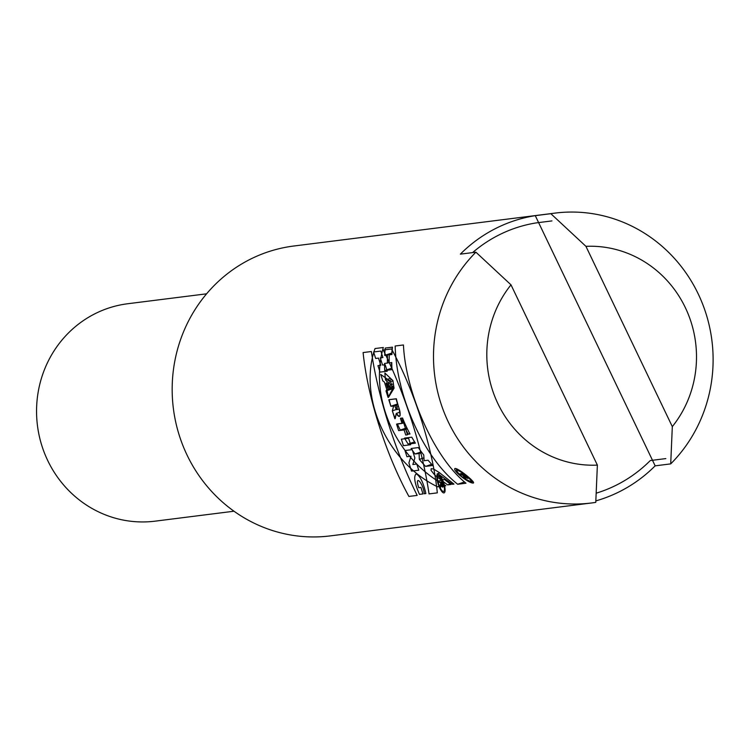 <?xml version="1.0" encoding="UTF-8"?>
<svg xmlns="http://www.w3.org/2000/svg" width="749" height="749" viewBox="0 0 749 749"><rect width="100%" height="100%" fill="white"/><g stroke="black" fill="none" stroke-linecap="round" stroke-linejoin="round"><path stroke-width="1.12" d="M597.374 465.11A109.569 104.776 -97.2 0 1 497.991 403.842A109.569 104.776 -97.2 0 1 510.996 284.835L597.374 465.11L595.773 502.382A146.083 139.707 -97.2 0 1 591.57 502.972L330.234 535.9A146.083 139.707 -97.2 0 1 173.365 408.43A146.083 139.707 -97.2 0 1 293.711 246.028L555.046 213.1A146.083 139.707 -97.2 0 1 698.199 293.88A146.083 139.707 -97.2 0 1 670.711 463.884L655.16 465.841A146.083 139.707 -97.2 0 1 595.848 500.894M591.57 502.972A146.083 139.707 -97.2 0 1 447.471 420.198A146.083 139.707 -97.2 0 1 475.905 252.188L460.354 254.145A146.083 139.707 -97.2 0 1 535.282 215.656L550.843 213.69A146.083 139.707 -97.2 0 1 555.046 213.1M393.618 406.145L392.345 410.827A146.083 139.707 82.8 0 0 395.191 418.635L396.38 413.373L398.693 416.107L400.125 415.658L399.123 408.514A146.083 139.707 -97.2 0 1 396.333 398.749L389.096 399.657A146.083 139.707 82.8 0 0 390.894 406.22L393.534 405.883M385.52 379.996L386.868 381.222A146.083 139.707 82.8 0 0 388.057 389.106L387.111 390.603A146.083 139.707 82.8 0 0 388.525 397.298L394.077 388.188A146.083 139.707 -97.2 0 1 392.944 380.614L384.883 373.039A146.083 139.707 82.8 0 0 385.52 379.996L390.444 378.329M400.781 418.223A146.083 139.707 82.8 0 0 402.859 423.176L397.373 423.868A146.083 139.707 82.8 0 0 400.266 430.066L405.743 429.374A146.083 139.707 82.8 0 0 408.242 434.195L409.993 433.971A146.083 139.707 -97.2 0 1 402.541 417.998L400.781 418.223M404.544 438.099A146.083 139.707 82.8 0 0 408.149 444.063L415.386 443.146A146.083 139.707 -97.2 0 1 411.781 437.191L404.544 438.099M375.034 348.538C357.788 397.41 387.579 462.723 437.547 486.794L445.824 485.755C396.848 459.914 368.62 398.59 383.31 347.499L375.034 348.538M385.22 348.07A146.083 139.707 82.8 0 0 384.696 355.419L387.542 355.063A146.083 139.707 82.8 0 0 387.373 363.078L384.527 363.443A146.083 139.707 82.8 0 0 384.733 370.54L391.97 369.632A146.083 139.707 -97.2 0 1 391.764 362.525L389.134 362.862A146.083 139.707 -97.2 0 1 389.302 354.839L391.933 354.502A146.083 139.707 -97.2 0 1 392.457 347.162L385.22 348.07M473.256 483.058L473.405 483.021C475.568 482.15 458.332 468.069 455.036 468.462C451.9 470.091 468.799 483.508 473.256 483.058M411.079 448.492A146.083 139.707 82.8 0 0 415.058 453.997L419.094 453.491L419.346 459.399A146.083 139.707 82.8 0 0 425.563 466.393L432.81 465.475A146.083 139.707 -97.2 0 1 428.063 460.223L424.112 460.719L423.756 454.98A146.083 139.707 -97.2 0 1 418.317 447.574L411.079 448.492M442.284 479.781L444.485 479.51A146.083 139.707 82.8 0 0 451.085 484.453L447.574 484.893L434.832 475.138L431.021 470.325L431.199 468.668L433.549 469.014L439.317 472.572L453.978 484.088L452.405 484.285L438.296 474.005L437.144 473.883L437.07 474.838L442.284 479.781M465.962 483.217L457.686 484.257C422.679 456.665 396.296 395.098 395.172 346.001L403.449 344.961C405.527 391.39 433.287 456.965 465.962 483.217M550.843 213.69L585.933 246.337A109.569 104.776 -97.2 0 1 685.326 307.605A109.569 104.776 -97.2 0 1 672.312 426.621L670.711 463.884M510.996 284.835L475.905 252.188M585.933 246.337L672.312 426.621M233.988 511.221L155.099 521.164A109.569 104.776 -97.2 0 1 37.45 425.554A109.569 104.776 -97.2 0 1 127.705 303.748L206.593 293.814M655.16 465.841L535.282 215.656M447.574 484.893L450.374 483.948M452.405 484.285L453.688 483.854M415.058 453.997L421.378 451.872M419.094 453.491L421.884 452.546M419.346 459.399L423.897 457.873M425.563 466.393L431.714 464.314M471.701 481.981L471.833 481.953C469.024 477.272 463.846 473.162 456.31 469.632C458.276 474.576 463.406 478.695 471.701 481.981M457.686 484.257L464.567 481.935M392.345 347.171A138.78 132.713 82.8 0 0 391.839 353.013L392.008 352.994M391.512 362.563A138.78 132.713 82.8 0 0 391.615 368.218L391.896 368.18M384.696 355.419L391.839 353.013M387.542 355.063L391.98 353.565M387.373 363.078L389.134 362.488M384.733 370.54L391.615 368.218M389.302 354.839L391.961 353.94M437.547 486.794L443.951 484.64M408.149 444.063L414.59 441.891M402.859 423.176L404.469 422.633M400.266 430.066L406.866 427.848M405.743 429.374L407.344 428.84M408.242 434.195L409.825 433.662M394.04 387.973L393.805 388.357A138.78 132.713 82.8 0 0 393.843 388.572M400.781 385.932A138.78 132.713 -97.2 0 1 400.415 383.666M386.868 381.222L391.783 379.565M388.057 389.106L393.899 387.139M387.111 390.603L393.805 388.357M390.828 384.752L388.282 382.496A146.083 139.707 82.8 0 0 389.04 387.542L390.828 384.752L393.384 383.891M388.282 382.496L392.982 380.904M389.04 387.542L393.702 385.969M396.081 398.777A138.78 132.713 82.8 0 0 397.522 403.983L397.738 403.964M399.086 408.917A138.78 132.713 82.8 0 0 399.844 411.098M396.352 405.537L396.83 407.044A2.65 0.758 71.4 0 1 396.867 409.666A2.65 0.758 71.4 0 1 395.294 407.241L394.817 405.733L396.352 405.537A146.083 139.707 82.8 0 0 396.839 407.044L396.914 409.647L395.303 407.241A146.083 139.707 -97.2 0 1 394.835 405.724L398.028 404.975M390.866 406.23L393.59 406.183L392.336 410.836L394.854 418.747L396.296 413.401A7.977 2.294 -108.6 0 0 399.807 415.957A7.977 2.294 -108.6 0 0 399.123 408.514L396.043 398.843L388.806 399.751L390.866 406.23L397.522 403.983M393.506 405.892L397.869 404.423M392.345 410.827L396.446 409.45M396.38 413.373L400.05 412.137M394.835 405.724L397.944 404.675M465.241 476.944L465.719 478.939A146.083 139.707 -97.2 0 1 464.118 477.693L463.331 475.849A146.083 139.707 -97.2 0 1 462.114 474.857L460.804 475.016A146.083 139.707 -97.2 0 1 459.455 473.883L462.526 473.49A146.083 139.707 82.8 0 0 465.944 476.327L468.022 478.433L465.887 477.759M466.496 477.544L465.504 476.383A146.083 139.707 -97.2 0 1 463.434 474.688L462.554 474.8L463.64 474.435M462.554 474.8A146.083 139.707 82.8 0 0 464.623 476.495M464.118 477.693L465.017 477.394M462.114 474.857L463.556 474.37M460.804 475.016L463.322 474.173M665.842 458.594L650.291 460.551A138.78 132.713 -97.2 0 1 596.232 493.179M472.572 252.61A138.78 132.713 -97.2 0 1 536.406 222.874L551.957 220.908M407.493 434.813L402.185 418.12L400.425 418.345L402.054 423.447L396.567 424.14L398.627 430.619L404.114 429.926L405.743 435.029L407.493 434.813M440.73 482.15L441.423 484.303L442.294 484.2L441.61 482.038L440.73 482.15M392.794 388.628L390.501 381.428L380.745 374.434L382.805 380.904L384.406 382.056L386.784 389.536L386.016 390.978L388.076 397.447L392.794 388.628M411.529 471.121L418.766 470.203L416.79 464.015L412.849 464.52L414.871 457.976L412.212 449.634L404.975 450.542L406.941 456.731L410.986 456.225L408.917 462.919L411.529 471.121M380.838 351.075L373.601 351.983L375.661 358.462L378.507 358.097L380.801 365.297L377.945 365.652L380.015 372.131L387.252 371.214L385.192 364.744L382.552 365.072L380.267 357.882L382.898 357.545L380.838 351.075M422.988 493.919L419.477 494.359C414.543 483.114 413.448 476.28 416.182 473.855C420.123 475.98 423.363 482.543 425.881 493.554L424.299 493.75C423.297 482.927 414.103 473.48 418.728 487.721L420.929 487.44L422.988 493.919M386.053 383.235L387.589 388.038L389.012 385.361L386.053 383.235M403.421 445.655L410.658 444.737L408.598 438.268L401.361 439.176L403.421 445.655M438.98 482.365L438.521 480.933L441.592 480.54L442.734 484.144A3.024 0.871 71.4 0 1 442.874 487.093A3.024 0.871 71.4 0 1 441.227 485.034L440.581 487.402L440.066 485.801L440.702 483.47L440.29 482.206L438.98 482.365M383.235 350.026L391.512 348.978A130.813 37.553 71.4 0 1 437.322 492.861L429.046 493.9A155.614 44.668 -108.6 0 0 383.235 350.026M408.907 496.437L417.184 495.398A155.614 44.668 71.4 0 1 371.382 351.515L363.106 352.564A130.813 37.553 -108.6 0 0 408.907 496.437M443.96 492.917A9.831 2.818 -108.6 0 0 441.957 478.583A9.831 2.818 -108.6 0 0 437.023 479.201A9.831 2.818 -108.6 0 0 443.96 492.917M443.502 491.484A8.314 2.387 -108.6 0 0 441.807 479.351A8.314 2.387 -108.6 0 0 437.631 479.875A8.314 2.387 -108.6 0 0 443.502 491.484M396.839 407.044L398.487 406.492M439.86 472.975L437.144 473.883M457.573 469.202L456.31 469.632M473.04 481.551L471.833 481.953M399.236 408.87L396.914 409.656M467.114 477.338L465.55 477.871"/></g></svg>
